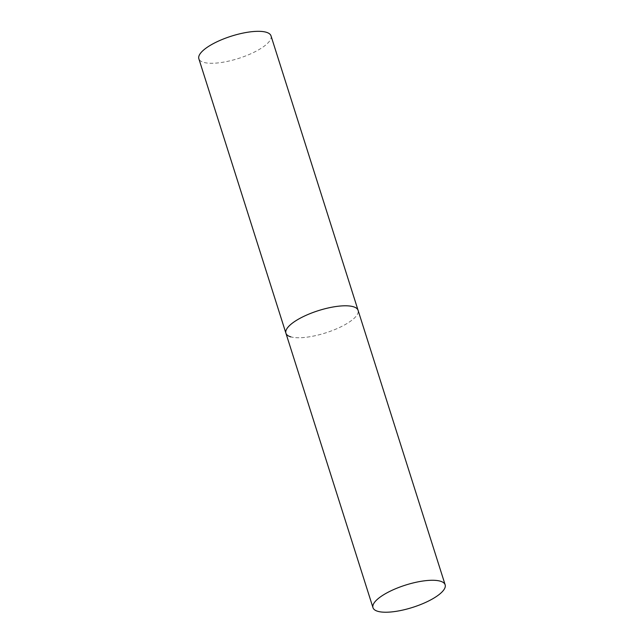 <?xml version="1.0" encoding="UTF-8"?>
<svg xmlns="http://www.w3.org/2000/svg" width="644" height="644" viewBox="0 0 644 644"><rect width="100%" height="100%" fill="white"/><g stroke="black" fill="none" stroke-linecap="round" stroke-linejoin="round"><path stroke-width="0.48" stroke-dasharray="3.22 2.42" d="M285.92 333.222A37.851 11.705 162.4 0 0 340.547 327.007A37.851 11.705 162.4 0 0 358.08 310.328A37.851 11.705 -17.6 0 1 333.31 330.171A37.851 11.705 -17.6 0 1 290.855 336.876M271.011 35.855A37.851 11.705 -17.6 0 1 246.241 55.698A37.851 11.705 -17.6 0 1 203.786 62.404A37.851 11.705 -17.6 0 1 198.851 58.749"/><path stroke-width="0.97" d="M303.453 316.542A37.851 11.705 162.4 0 0 285.92 333.222A37.851 11.705 -17.6 0 1 310.69 313.378A37.851 11.705 -17.6 0 1 353.145 306.673A37.851 11.705 -17.6 0 1 358.08 310.328A37.851 11.705 162.4 0 0 303.453 316.542M390.522 591.023A37.851 11.705 162.4 0 0 372.989 607.695A37.851 11.705 162.4 0 0 427.608 601.48A37.851 11.705 162.4 0 0 445.149 584.808A37.851 11.705 162.4 0 0 390.522 591.023M290.855 336.876A37.851 11.705 -17.6 0 1 285.92 333.222L198.851 58.749A37.851 11.705 -17.6 0 1 223.621 38.906A37.851 11.705 -17.6 0 1 266.077 32.2A37.851 11.705 -17.6 0 1 271.011 35.855L445.149 584.808M285.92 333.222L372.989 607.695"/></g></svg>

